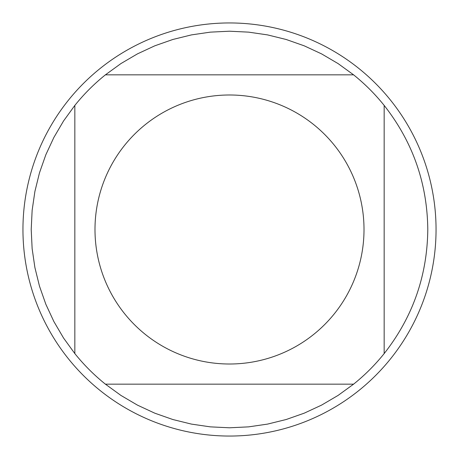 <?xml version="1.0" encoding="UTF-8"?>
<svg xmlns="http://www.w3.org/2000/svg" width="459" height="459" viewBox="0 0 459 459"><rect width="100%" height="100%" fill="white"/><g stroke="black" fill="none" stroke-linecap="round" stroke-linejoin="round"><path stroke-width="0.69" d="M436.05 229.5A206.55 206.55 0 0 1 229.5 436.05A206.55 206.55 0 0 1 22.95 229.5A206.55 206.55 0 0 1 229.5 22.95A206.55 206.55 0 0 1 436.05 229.5M364.01 229.5A134.51 134.51 0 0 0 184.891 102.604A134.51 134.51 0 0 0 124.584 313.675A134.51 134.51 0 0 0 364.01 229.5M353.585 74.834L338.088 63.589L321.581 53.892L304.219 45.825L286.158 39.48L267.568 34.901L248.623 32.136L229.5 31.212L210.377 32.136L191.432 34.901L172.842 39.48L154.781 45.825L137.419 53.892L120.912 63.589L105.415 74.834A198.288 198.288 0 0 0 74.834 105.415L63.589 120.912L53.892 137.419L45.825 154.781L39.48 172.842L34.901 191.432L32.136 210.377L31.212 229.5L32.136 248.623L34.901 267.568L39.48 286.158L45.825 304.219L53.892 321.581L63.589 338.088L74.834 353.585A198.288 198.288 0 0 0 105.415 384.166L120.912 395.411L137.419 405.108L154.781 413.175L172.842 419.52L191.432 424.099L210.377 426.864L229.5 427.788L248.623 426.864L267.568 424.099L286.158 419.52L304.219 413.175L321.581 405.108L338.088 395.411L353.585 384.166A198.288 198.288 0 0 0 384.166 353.585L384.166 105.415A198.288 198.288 0 0 0 353.585 74.834L105.415 74.834M74.834 105.415L74.834 353.585M105.415 384.166L353.585 384.166M384.166 353.585C412.744 317.158 427.283 275.796 427.788 229.5C427.283 183.204 412.744 141.842 384.166 105.415"/></g></svg>
